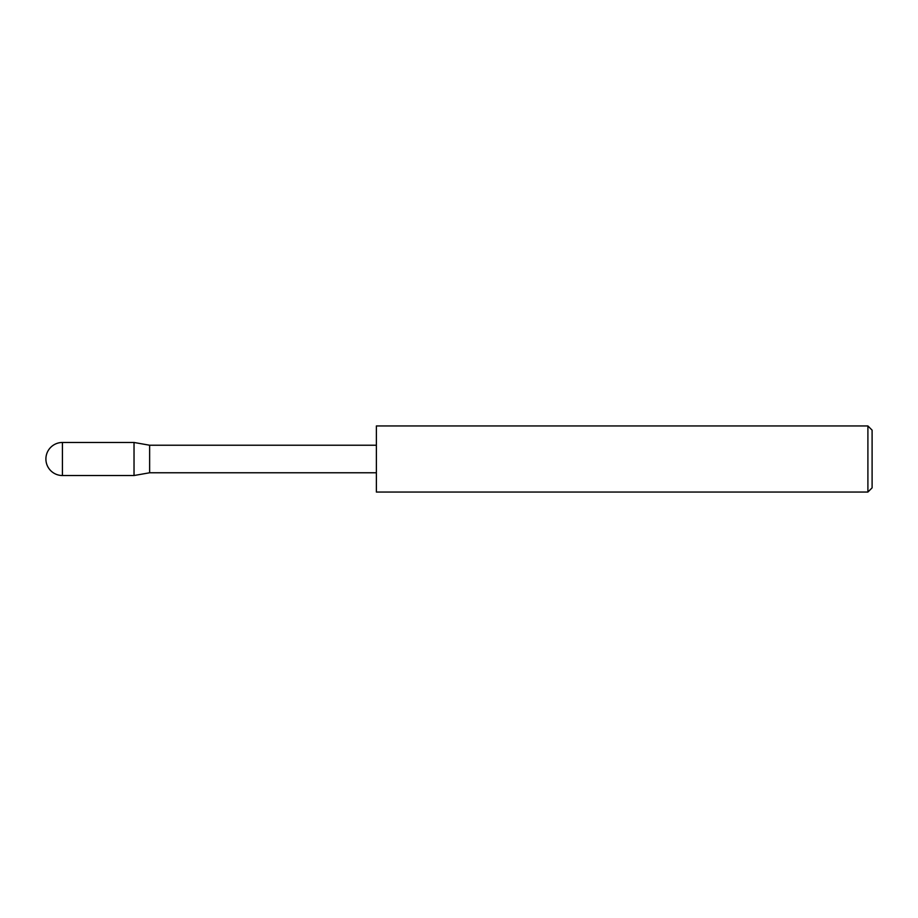 <?xml version="1.0" encoding="UTF-8"?>
<svg xmlns="http://www.w3.org/2000/svg" width="918" height="918" viewBox="0 0 918 918"><rect width="100%" height="100%" fill="white"/><g stroke="black" fill="none" stroke-linecap="round" stroke-linejoin="round"><path stroke-width="1.38" d="M376.38 472.77L149.634 472.77L134.028 475.524L134.028 442.476L62.424 442.476L62.424 475.524A16.524 16.524 0 0 1 45.9 459A16.524 16.524 0 0 1 62.424 442.476M149.634 472.77L149.634 445.23L134.028 442.476M867.9 425.952L872.1 430.152L872.1 487.848L867.9 492.048L867.9 425.952L376.38 425.952L376.38 492.048L867.9 492.048M134.028 475.524L62.424 475.524M376.38 445.23L149.634 445.23"/></g></svg>
